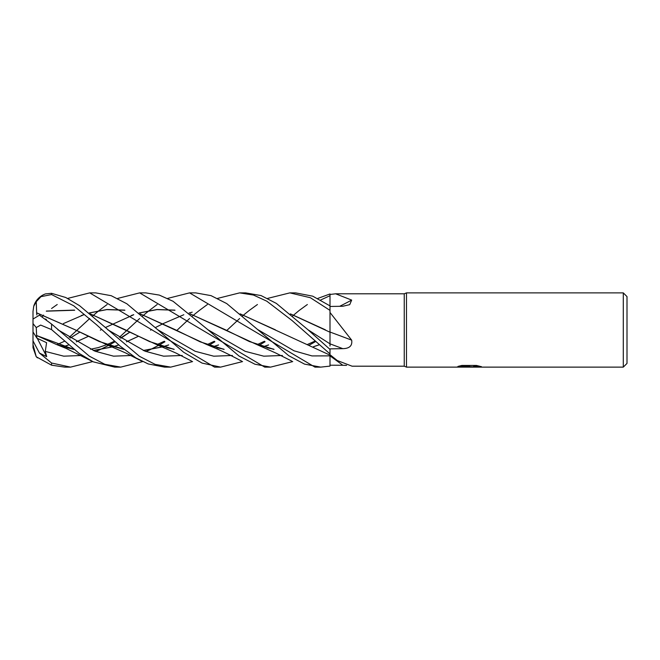 <?xml version="1.0" encoding="UTF-8"?>
<svg xmlns="http://www.w3.org/2000/svg" width="660" height="660" viewBox="0 0 660 660"><rect width="100%" height="100%" fill="white"/><g stroke="black" fill="none" stroke-linecap="round" stroke-linejoin="round"><path stroke-width="0.99" d="M623.288 367.125L623.288 292.875L627 296.587L627 363.412L623.288 367.125L406.477 367.125L404.25 366.193L352.093 366.193L337.285 360.533L330 354.7L330 359.882M404.25 366.193L404.25 293.799L406.477 292.875L623.288 292.875M267.613 298.411L289.839 292.875L310.39 297.726L330 310.382L330 294.467L335.626 293.799L404.25 293.799M335.626 293.799L351.664 300.085L349.717 304.648L342.804 306.257L330 306.463M351.664 340.147A628.27 96.674 -165 0 0 330 332.038L330 312.469L351.664 340.147C352.506 345.691 349.552 348.529 342.804 348.653L330 348.876L330 349.396L308.014 329.786L276.367 303.41L261.063 295.573L245.561 292.875L239.621 292.875L253.481 295.053L266.772 301.166L291.868 320.389L330 353.909L330 349.396M406.477 367.125L406.477 292.875L406.477 367.125M479.053 366.052L473.88 366.341L472.263 367.125L455.722 367.125L469.837 366.415L457.966 366.415L461.835 365.45L476.479 365.45L480.728 366.531M481.379 366.597C476.347 366.382 473.261 366.548 472.139 367.1L481.387 366.943M466.537 367.125L464.038 366.762M464.17 366.754L468.757 366.49M470.72 366.754L468.369 367.125L472.263 367.125M459.31 366.036L469.837 366.415M330 365.203L330 355.872A626.563 598.405 -120.1 0 1 342.804 365.269L330 365.203L330 366.102L320.719 367.125L304.524 364.114L288.742 355.699L226.743 303.584L211.043 295.639L195.657 292.875L189.56 292.875L314.968 367.125M346.566 365.401L342.804 365.269M339.677 306.314A628.27 540.292 -149.8 0 0 351.664 300.085M117.736 298.411L139.648 292.875L145.736 292.875L159.307 295.086L173.085 301.298L207.982 329.786L245.198 351.334L263.802 356.177L282.414 355.484M65.315 346.129L64.284 346.995M69.275 337.301L89.735 318.524M92.73 315.917L93.695 315.084M93.745 315.043L98.868 310.678M99.008 310.563L107.126 304.524M270.526 367.125L264.734 367.125L139.648 292.875M292.726 361.589L270.567 367.125L254.95 364.229L239.11 356.087L207.982 329.786M67.683 298.419L89.735 292.875L95.675 292.875L111.235 295.705L126.868 303.781L157.798 329.802L195.112 351.268L213.766 356.194L232.427 355.476L213.766 356.194L195.112 351.268L157.798 329.802L183.62 352.242L202.042 363.082L220.597 367.125L214.855 367.125M51.562 308.509L57.222 304.516M89.735 292.875L214.566 367.125M92.738 361.581L70.562 367.125L64.738 367.125L51.562 365.178L51.562 363.016L39.435 353.05L46.703 356.647L45.292 351.409L46.579 342.688L36.952 338.176L36.614 335.527L73.772 349.313M70.562 367.125L51.562 363.016M112.992 342.944L114.7 341.476M119.394 337.301L139.648 318.524M142.708 315.917L143.69 315.084M143.74 315.043L149.069 310.67M149.185 310.579L157.146 304.524M167.648 298.411L189.56 292.875M320.62 367.125L314.878 367.125M289.839 292.875L295.507 292.875M330 303.32L330 305.885L312.724 296.175L295.614 292.875M192.596 361.581L170.709 367.125L164.596 367.125L148.195 363.94L135.828 357.86L120.12 346.096L96.541 324.753L73.747 305.795L51.562 294.566L51.562 293.312L45.474 293.906A18.562 18.562 0 0 0 33.742 306.232L36.242 301.719L40.969 296.662L51.562 294.566M170.709 367.125L155.092 364.353L139.466 356.317L79.588 305.695L65.769 297.503L51.562 293.312M142.708 361.581L120.73 367.125L114.7 367.125L93.275 361.845L79.109 353.372L51.562 329.596L51.562 324.052L39.435 315.175L33 319.06L33 323.59L36.242 327.558L40.656 325.075L51.562 329.596M120.73 367.125L104.825 364.295L89.314 356.161L51.562 324.052M33 324.976L33 311.454L33.742 306.232C35.665 300.234 39.575 296.117 45.474 293.906M317.831 298.419L330 293.964L330 294.467M330 310.382L330 312.469M330 325.735L330 332.219L290.532 313.978M330 332.145L330 346.022M63.335 323.606L83.828 314.729M89.281 313.005L106.755 309.623L124.905 310.241M140.374 313.97L175.568 329.843L200.211 341.855L223.996 349.322M263.365 346.698L268.554 344.908M81.287 315.554L83.754 314.688M89.224 312.955L106.928 309.515L124.633 310.109M140.233 313.863L206.506 344.429L224.136 349.429M263.472 346.731L268.612 344.957M330 295.705L320.719 299.962M242.566 361.581L220.597 367.125M259.066 345.271L265.048 341.764L259.066 345.271M329.546 305.572L330 305.456L329.546 305.572M36.589 335.503L56.331 344.438L73.928 349.437M93.291 350.485L113.132 346.739M113.248 346.698L118.718 344.916M126.464 341.798L138.163 336.394M150.529 330.157L151.726 329.522M155.422 327.541L163.144 323.623M163.168 323.606L183.81 314.729M189.115 313.013L192.2 312.163M240.322 313.987L275.467 329.868M93.456 350.551L113.248 346.772M113.363 346.731L118.767 344.957M126.514 341.83L138.188 336.41M240.174 313.855L330 355.146M36.63 335.56L36.242 327.558M162.896 342.936L164.596 341.467M176.789 330.478L189.56 318.524M192.596 315.917L193.586 315.084M193.644 315.034L199.056 310.67M199.18 310.571L207.364 304.524M217.561 298.411L239.621 292.875M45.292 351.409L63.731 356.169L82.17 355.476L63.731 356.169L45.292 351.409M95.766 351.508L99.478 349.899L95.766 351.508M99.775 349.759L108.694 345.312L99.775 349.759M108.776 345.271L115.038 341.764L108.776 345.271M120.829 338.217L129.805 332.186L120.829 338.217M258.076 329.777L294.038 350.815L312.015 355.93L330 355.872L312.015 355.93L294.038 350.815L258.076 329.777M107.786 329.794L145.01 351.186L163.622 356.177L182.234 355.476L163.622 356.177L145.01 351.186L107.786 329.794M208.923 345.271L214.888 341.756L208.923 345.271M218.534 344.916L213.147 346.69M174.083 349.33L149.474 341.55L125.45 329.851L90.445 313.97M74.72 310.241L46.307 311.165M46.39 311.058L74.39 310.101M90.321 313.871L156.304 344.446L174.199 349.421M213.279 346.731L218.6 344.965M263.134 342.936L264.734 341.476M292.735 315.917L293.65 315.092M293.708 315.043L298.889 310.678M299.046 310.555L307.354 304.516M46.423 319.597L45.68 319.003M57.882 329.786L94.999 351.194L113.553 356.161L132.107 355.476M145.835 351.516L149.729 349.882M149.985 349.767L158.664 345.312M158.746 345.271L164.926 341.764M308.014 329.786L330 343.843A626.563 96.409 -165 0 1 342.804 348.653M36.869 314.968L36.614 312.79L75.083 329.752M36.589 312.848L75.281 329.86L99.049 341.443L123.998 349.322M143.278 350.485L163.004 346.739M163.144 346.698L168.638 344.916M75.281 329.86L106.252 344.446L124.121 349.429M143.451 350.551L163.136 346.772M163.276 346.739L168.696 344.957M290.408 313.871L325.429 329.86M36.63 312.733L36.242 301.719M212.933 342.928L214.566 341.467M226.768 330.478L239.621 318.533M242.566 315.917L243.523 315.092M243.581 315.034L248.944 310.678M249.084 310.563L257.433 304.516M309.012 345.271L315.208 341.764M63.31 346.698L68.624 344.908M76.337 341.798L88.267 336.394L76.395 341.83M100.328 330.149L101.508 329.522M105.336 327.541L133.741 314.729M139.186 313.005L157.022 309.606L175.007 310.233M190.286 313.978L225.53 329.843L249.356 341.542L273.892 349.322M313.45 346.698L318.772 344.916M63.418 346.731L68.673 344.957M131.257 315.554L133.658 314.688M139.12 312.955L156.94 309.515L174.76 310.117M190.138 313.855L256.55 344.429L274.048 349.437M313.558 346.731L318.821 344.957M39.435 353.05L33 340.882L33 344.586L36.242 356.771L51.562 365.178M36.952 338.176L33 331.947L33 323.59M42.413 316.676L43.527 315.1M37.48 357.868L36.894 357.382M36.217 356.705L33 347.663L33 331.947L33 340.882M46.703 356.647L37.29 338.341M468.93 366.754L472.139 366.754M330 355.303L337.285 360.525M206.506 344.429L215.87 348.389C225.802 352.679 237.336 358.842 241.717 361.16M264.495 341.253L257.227 344.619M223.798 349.173L217.016 347.795M56.331 344.438L66.107 348.414L91.855 361.144M129.781 332.178L120.524 338.019M114.452 341.253L106.912 344.619M106.821 344.652L98.34 347.581L90.511 349.247M73.582 349.165L66.899 347.729M214.318 341.253L207.166 344.619M173.885 349.173L166.84 347.729M156.304 344.446L175.964 353.042L191.722 361.16M164.34 341.253L156.94 344.619M106.252 344.446L125.623 352.951L141.817 361.152M79.778 332.178L70.348 338.019M64.499 341.253L57.016 344.619M314.638 341.253L307.147 344.619M273.694 349.165L267.118 347.803M256.55 344.429L275.723 353.001L291.893 361.152"/></g></svg>
